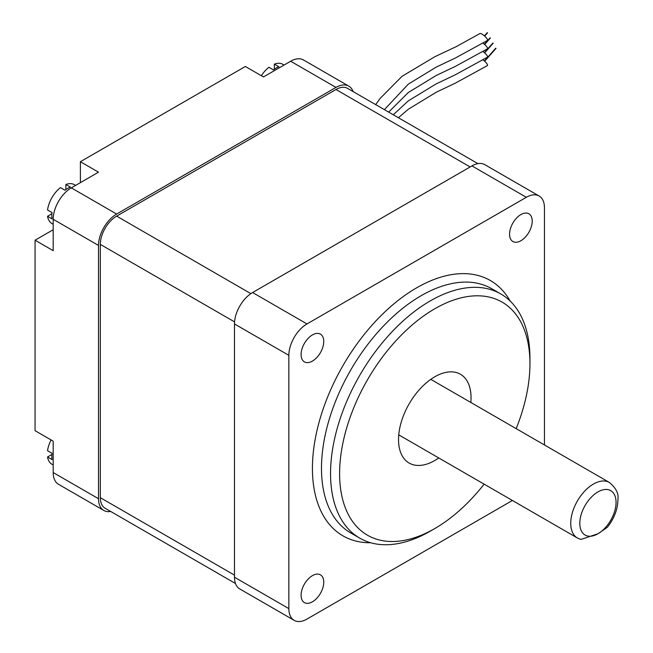 <?xml version="1.0" encoding="UTF-8"?>
<svg xmlns="http://www.w3.org/2000/svg" width="653" height="653" viewBox="0 0 653 653"><rect width="100%" height="100%" fill="white"/><g stroke="black" fill="none" stroke-linecap="round" stroke-linejoin="round"><path stroke-width="0.98" d="M609.42 482.477C616.008 488.044 618.848 493.627 617.934 499.243C617.811 509.111 614.253 518.49 607.274 527.371L597.936 533.779L580.892 539.451L577.374 537.982A32.046 18.504 -60 0 1 572.469 512.303A32.046 18.504 -60 0 1 593.397 484.069A32.046 18.504 -60 0 1 609.42 482.477L430.792 379.352M51.938 213.727L47.538 216.265L52.069 218.877A22.431 12.954 -60 0 1 52.069 212.6L47.538 209.98A22.431 12.954 -60 0 1 60.443 187.623L64.982 190.243A22.431 12.954 -60 0 1 67.7 188.399A22.431 12.954 -60 0 1 70.418 187.101L65.888 184.489L65.888 189.566M65.888 184.489A22.431 12.954 -60 0 1 74.385 184.677L75.626 185.395M53.195 224.248L51.946 223.53A22.431 12.954 -60 0 1 47.538 216.265M274.35 69.21L274.35 64.133L278.888 66.745A22.431 12.954 120 0 0 276.162 68.043A22.431 12.954 120 0 0 273.444 69.887L268.914 67.267A22.431 12.954 120 0 0 261.363 75.715M51.081 439.934A22.431 12.954 120 0 0 47.538 450.701L52.069 453.321A22.431 12.954 120 0 0 52.069 459.598L47.538 456.986L51.938 454.439M470.821 402.46A51.277 29.605 120 0 0 460.422 374.251A51.277 29.605 120 0 0 434.784 376.789A51.277 29.605 120 0 0 401.285 421.977A51.277 29.605 120 0 0 409.145 463.059A51.277 29.605 120 0 0 434.784 460.52A51.277 29.605 120 0 0 438.775 457.965M53.195 229.742L35.066 240.206L53.195 250.679L53.195 219.277A25.638 14.799 -60 0 1 71.324 187.876L98.513 172.18L80.384 161.715L80.384 182.644M353.11 91.583A25.638 14.799 120 0 0 348.808 86.139A25.638 14.799 120 0 0 335.985 87.404L290.667 61.243L263.477 76.94L245.348 66.475L80.384 161.715M290.667 61.243A25.638 14.799 -60 0 1 303.49 59.97L348.808 86.139M53.195 472.56L98.513 498.721A25.638 14.799 120 0 0 103.827 510.458L58.501 484.289A25.638 14.799 -60 0 1 53.195 472.56L53.195 441.159L35.066 430.694L35.066 240.206M500.753 293.932L491.685 288.699A140.999 81.405 120 0 0 421.185 295.678A140.999 81.405 120 0 0 329.071 419.928A140.999 81.405 120 0 0 350.685 532.913L359.754 538.145A140.999 81.405 -60 0 1 338.14 425.16A140.999 81.405 -60 0 1 430.254 300.911A140.999 81.405 -60 0 1 500.753 293.932A140.999 81.405 -60 0 1 529.95 358.473A140.999 81.405 -60 0 1 529.926 361.142M370.692 542.749A147.407 85.11 -60 0 1 315.13 439.559A147.407 85.11 -60 0 1 416.655 287.826A147.407 85.11 -60 0 1 510.205 301.098M516.164 428.637A134.591 77.707 120 0 0 529.95 363.713A134.591 77.707 120 0 0 434.784 308.763A134.591 77.707 120 0 0 339.609 473.605A134.591 77.707 120 0 0 434.784 528.546L434.784 528.546A134.591 77.707 120 0 0 484.118 484.142M430.254 531.167L434.784 528.546L430.254 531.167A140.999 81.405 -60 0 1 359.754 538.145M312.42 575.644A16.023 9.248 120 0 0 301.955 589.765A16.023 9.248 120 0 0 304.412 602.605A16.023 9.248 120 0 0 312.42 601.813A16.023 9.248 120 0 0 322.892 587.692A16.023 9.248 120 0 0 320.435 574.852A16.023 9.248 120 0 0 312.42 575.644M312.42 334.924A16.023 9.248 120 0 0 301.955 349.045A16.023 9.248 120 0 0 304.412 361.884A16.023 9.248 120 0 0 312.42 361.093A16.023 9.248 120 0 0 322.892 346.972A16.023 9.248 120 0 0 320.435 334.132A16.023 9.248 120 0 0 312.42 334.924M520.89 214.568A16.023 9.248 120 0 0 510.426 228.689A16.023 9.248 120 0 0 512.883 241.528A16.023 9.248 120 0 0 520.89 240.737A16.023 9.248 120 0 0 531.354 226.615A16.023 9.248 120 0 0 528.897 213.776A16.023 9.248 120 0 0 520.89 214.568M544.455 444.971L544.455 207.768A25.638 14.799 120 0 0 539.149 196.031A25.638 14.799 120 0 0 526.326 197.296L306.983 323.937A25.638 14.799 120 0 0 288.855 355.338L234.476 323.937L234.476 577.219L288.855 608.612A25.638 14.799 120 0 0 294.168 620.35A25.638 14.799 120 0 0 306.983 619.077L512.409 500.476M288.855 355.338L288.855 608.612M294.168 620.35L239.782 588.949A25.638 14.799 -60 0 1 234.476 577.219M526.326 197.296L471.948 165.903L252.597 292.536L306.983 323.937M471.948 165.903A25.638 14.799 -60 0 1 484.763 164.629L539.149 196.031M234.476 323.937A25.638 14.799 -60 0 1 252.597 292.536M235.48 583.504L105.109 508.238A23.075 13.321 -60 0 1 100.325 497.676L100.325 244.393A23.075 13.321 -60 0 1 116.642 216.135L335.985 89.502A23.075 13.321 -60 0 1 347.527 88.359L477.89 163.625M71.324 187.876L116.642 214.045A25.638 14.799 120 0 0 98.513 245.438L53.195 219.277M98.513 498.721L98.513 245.438M103.827 510.458A25.638 14.799 120 0 0 110.692 511.462M116.642 214.045L335.985 87.404M47.538 456.986A22.431 12.954 120 0 0 51.946 464.25L53.195 464.969M284.096 65.039L282.847 64.32A22.431 12.954 120 0 0 274.35 64.133M398.428 117.744L408.288 109.263L436.204 92.244L455.288 83.168L487.391 65.61A5.126 1.388 -138.5 0 0 483.204 60.043M393.294 114.781L408.288 100.888L436.204 83.87L455.288 74.801L487.391 57.235A5.126 1.388 -138.5 0 0 483.204 51.669M388.649 112.104L408.288 92.522L436.204 75.495L455.288 66.426L487.391 48.861A5.126 1.388 -138.5 0 0 483.204 43.294M384.397 109.647L408.288 84.147L436.204 67.128L455.288 58.052L487.391 40.486A5.126 1.388 -138.5 0 0 486.256 37.735A5.126 1.388 -138.5 0 0 482.053 34.168A5.126 1.388 -138.5 0 0 479.849 33.572L456.3 46.6L434.808 56.738L402.003 76.336L380.079 98.489L375.687 104.619M597.936 491.913A25.638 14.799 120 0 0 579.807 523.314A25.638 14.799 120 0 0 597.936 533.779A25.638 14.799 120 0 0 616.057 502.386A25.638 14.799 120 0 0 597.936 491.913M234.558 321.888L100.325 244.393M234.476 575.122L100.325 497.676M250.866 293.63L116.642 216.135M470.136 166.948L335.985 89.502M487.26 32.65L484.404 35.874M490.085 37.825L484.404 44.249M492.917 42.992L484.404 52.624M495.741 48.167L484.404 60.998M577.374 537.982L398.746 434.857M529.95 363.713L529.95 358.473M496.011 48.395L484.673 61.227M493.178 43.229L484.673 52.852M490.354 38.054L484.673 44.486M487.522 32.887L484.673 36.111"/></g></svg>
